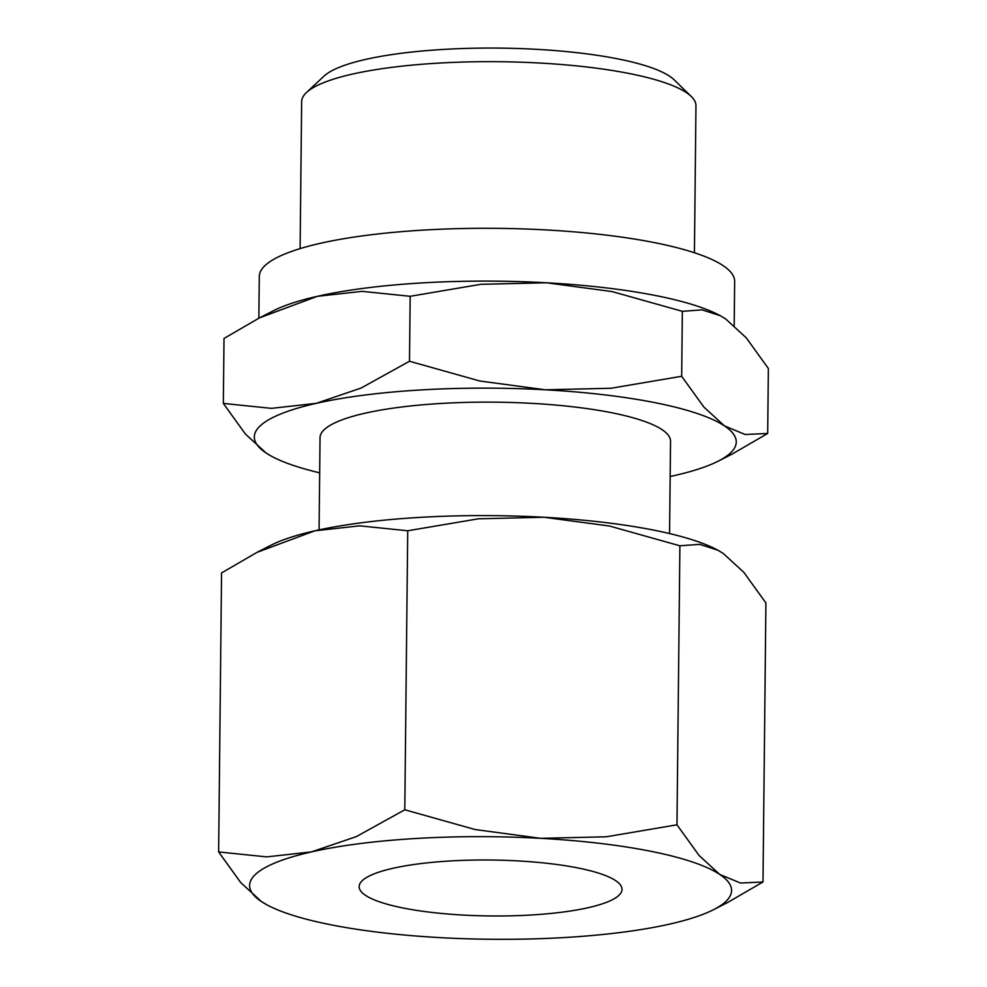 <?xml version="1.0" encoding="UTF-8"?>
<svg xmlns="http://www.w3.org/2000/svg" width="987" height="987" viewBox="0 0 987 987"><rect width="100%" height="100%" fill="white"/><g stroke="black" fill="none" stroke-linecap="round" stroke-linejoin="round"><path stroke-width="1.48" d="M734.192 325.513L734.649 281.418A237.694 50.584 -179.4 0 0 655.985 242.925A237.694 50.584 -179.4 0 0 400.525 231.735A237.694 50.584 -179.4 0 0 259.285 276.434L258.853 318.196M694.429 252.746L695.958 105.732A197.166 41.96 -179.4 0 0 691.332 96.541A197.166 41.96 -179.4 0 0 630.705 73.803A197.166 41.96 -179.4 0 0 306.476 92.519A197.166 41.96 -179.4 0 0 301.652 101.599L300.11 248.613M691.332 96.541L674.133 79.811A179.375 38.172 -179.4 0 0 618.997 59.109A179.375 38.172 -179.4 0 0 324.007 76.135L306.476 92.519M669.568 533.56L670.543 441.3A175.267 37.296 -179.4 0 0 612.545 412.911A175.267 37.296 -179.4 0 0 424.176 404.67A175.267 37.296 -179.4 0 0 320.035 437.623L319.072 529.896M656.503 402.967A240.988 51.275 0.6 0 1 724.458 425.903L703.793 406.977L681.672 376.281L610.965 388.261L545.355 389.803A240.988 51.275 0.6 0 1 656.503 402.967M720.078 315.593A240.988 51.275 -179.4 0 0 719.782 315.433A240.988 51.275 -179.4 0 0 657.626 295.94A240.988 51.275 -179.4 0 0 546.477 282.775L611.989 291.56L682.35 311.324L702.102 309.869L720.337 315.729L725.581 318.875L746.246 337.813L768.367 368.496L767.689 433.453L745.222 434.514L724.458 425.903A240.988 51.275 0.6 0 1 718.252 461.139A240.988 51.275 0.6 0 1 674.38 475.561A240.988 51.275 0.6 0 1 670.173 476.487M713.564 909.669L727.518 902.562L762.988 881.983L740.534 883.044L719.757 874.433A240.988 51.275 0.6 0 1 713.564 909.669A240.988 51.275 0.6 0 1 669.692 924.091A240.988 51.275 0.6 0 1 440.523 937.65A240.988 51.275 0.6 0 1 329.374 924.486A240.988 51.275 0.6 0 1 267.218 904.993A240.988 51.275 0.6 0 1 261.419 901.55A240.988 51.275 0.6 0 1 311.497 851.892A240.988 51.275 0.6 0 1 540.666 838.333A240.988 51.275 0.6 0 1 651.815 851.485A240.988 51.275 0.6 0 1 719.757 874.433L699.092 855.495L676.971 824.811L606.277 836.791L540.666 838.333L475.154 829.549L404.793 809.784L356.393 836.581L311.497 851.892L266.712 856.889L218.633 851.929L240.754 882.625L261.419 901.55L266.922 904.832M717.623 550.08A240.988 51.275 -179.4 0 0 717.327 549.919A240.988 51.275 -179.4 0 0 655.171 530.414A240.988 51.275 -179.4 0 0 544.022 517.262L609.534 526.034L679.895 545.799L699.647 544.355L717.882 550.215L723.126 553.362L743.791 572.287L765.912 602.971L762.988 881.983M402.659 907.904A131.444 27.969 0.6 0 1 359.157 886.61A131.444 27.969 0.6 0 1 437.253 861.898A131.444 27.969 0.6 0 1 578.53 868.079A131.444 27.969 0.6 0 1 622.032 889.361A131.444 27.969 0.6 0 1 543.923 914.085A131.444 27.969 0.6 0 1 402.659 907.904M314.853 530.821A240.988 51.275 -179.4 0 0 270.981 545.243L257.027 552.35L314.853 530.821L359.638 525.824L407.717 530.772L478.411 518.804L544.022 517.262A240.988 51.275 -179.4 0 0 314.853 530.821M218.633 851.929L221.557 572.929L257.027 552.35M407.717 530.772L404.793 809.784M679.895 545.799L676.971 824.811M316.198 403.362A240.988 51.275 0.6 0 1 545.355 389.803L479.855 381.019L409.494 361.254L361.082 388.051L316.198 403.362L271.413 408.359L223.333 403.412L245.455 434.095L266.12 453.021A240.988 51.275 0.6 0 1 316.198 403.362M319.665 472.822A240.988 51.275 0.6 0 1 271.918 456.463A240.988 51.275 0.6 0 1 266.12 453.021L271.61 456.302M317.308 296.334A240.988 51.275 -179.4 0 0 273.436 310.757L259.482 317.863L317.308 296.334L362.093 291.35L410.173 296.297L480.866 284.318L546.477 282.775A240.988 51.275 -179.4 0 0 317.308 296.334M223.333 403.412L224.012 338.442L259.482 317.863M718.252 461.139L732.218 454.032L767.689 433.453M410.173 296.297L409.494 361.254M682.35 311.324L681.672 376.281"/></g></svg>
